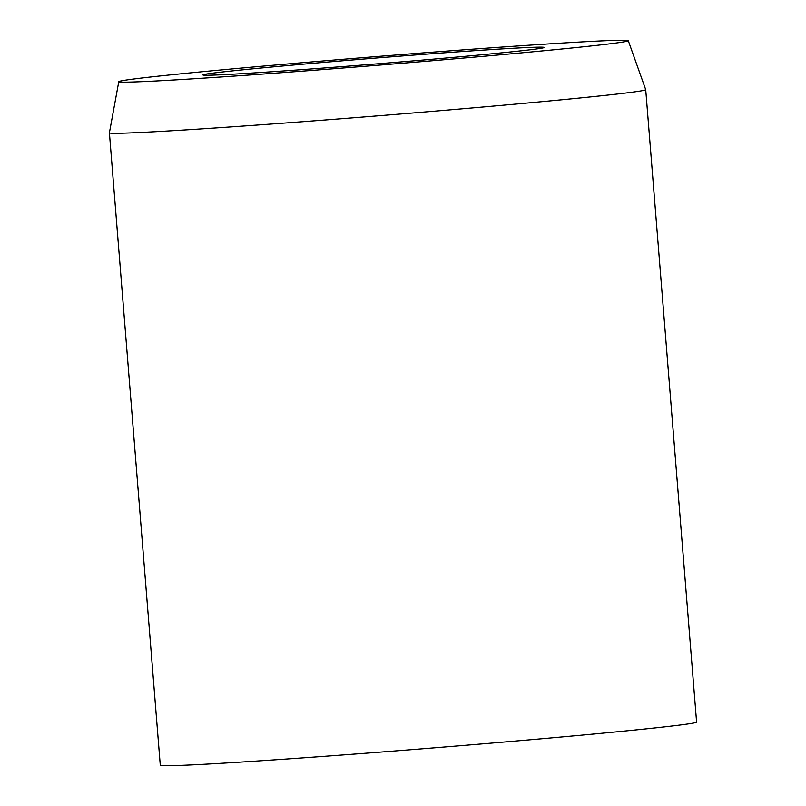 <?xml version="1.0" encoding="UTF-8"?>
<svg xmlns="http://www.w3.org/2000/svg" width="806" height="806" viewBox="0 0 806 806"><rect width="100%" height="100%" fill="white"/><g stroke="black" fill="none" stroke-linecap="round" stroke-linejoin="round"><path stroke-width="1.21" d="M296.789 70.011A171.194 2.932 175.4 0 1 202.89 74.938A171.194 2.932 175.4 0 1 450.272 52.4A171.194 2.932 175.4 0 1 544.181 47.473A171.194 2.932 175.4 0 1 296.789 70.011M628.277 40.693A255.573 4.383 175.4 0 1 258.968 74.343A255.573 4.383 175.4 0 1 118.784 81.678A255.573 4.383 175.4 0 1 488.093 48.068A255.573 4.383 175.4 0 1 628.277 40.693L645.707 89.637A269.023 4.614 175.4 0 1 645.717 89.657A269.023 4.614 175.4 0 1 256.963 125.071A269.023 4.614 175.4 0 1 109.404 132.809A269.023 4.614 175.4 0 1 109.404 132.789L160.283 765.267A269.023 4.614 175.4 0 0 307.852 757.519A269.023 4.614 175.4 0 0 696.596 722.116L645.717 89.657M118.784 81.678L109.404 132.789"/></g></svg>
